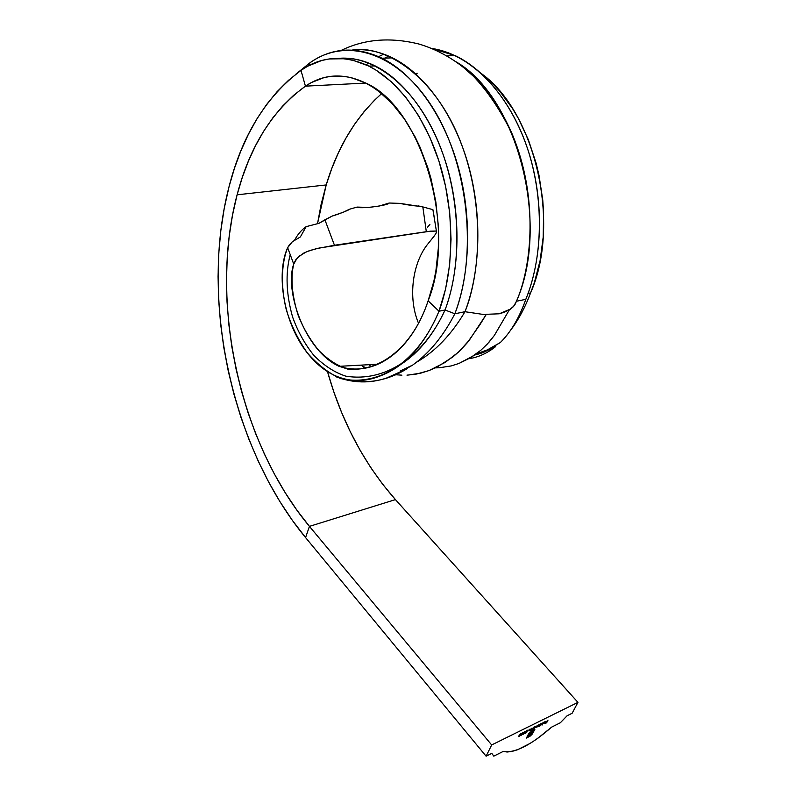 <?xml version="1.0" encoding="UTF-8"?>
<svg xmlns="http://www.w3.org/2000/svg" width="796" height="796" viewBox="0 0 796 796"><rect width="100%" height="100%" fill="white"/><g stroke="black" fill="none" stroke-linecap="round" stroke-linejoin="round"><path stroke-width="1.19" d="M349.325 209.288L357.056 207.079C359.543 209.219 388.269 205.537 389.214 203.02L400.08 203.388L422.835 206.92L426.318 231.706L334.449 245.258L324.907 219.796L332.181 216.064L343.325 212.204L349.325 209.288L357.056 207.079L368.568 207.448L378.876 206.134L389.214 203.02L400.08 203.388C404.428 204.542 419.283 206.642 418.109 205.915L418.059 205.955M476.923 354.499L483.132 352.558L495.629 346.608L489.649 348.996L500.366 342.509L487.47 349.832L476.117 353.981L487.47 349.832L500.366 342.509L489.649 348.996L495.629 346.608C487.182 353.295 478.267 357.324 468.864 358.697C478.267 357.324 487.182 353.295 495.629 346.608L483.132 352.558L474.615 355.056M342.22 366.369L345.862 368.737L342.22 366.369M365.653 367.921L362.26 365.722L365.653 367.921M326.201 184.941L317.514 223.666L321.146 204.293L326.201 184.941L237.099 194.811L326.201 184.941L331.753 168.563L338.32 152.941L345.892 138.196L354.459 124.425L363.991 111.748L374.448 100.276L381.612 93.629C356.011 116.624 337.534 147.061 326.201 184.941M418.129 205.885L422.835 206.92L426.318 231.706L435.76 231.029L436.516 231.726L436.029 233.288L436.516 231.726L435.76 231.029L430.556 231.148L319.365 247.984L309.694 250.551L303.843 253.029L297.177 258.053L293.734 264.083C284.361 289.714 304.271 350.459 339.086 366.329C375.702 378.379 412.238 349.126 428.129 300.848L438.994 311.216C424.686 345.026 404.945 366.667 379.762 376.12C355.941 385.791 326.052 380.966 302.978 346.986C281.884 315.505 276.899 271.058 287.645 247.685C281.346 263.386 280.62 285.724 286.192 309.365C290.958 325.057 297.963 339.514 307.206 352.728C317.664 364.687 328.758 373.284 340.479 378.498C379.284 387.353 418.218 361.593 438.994 311.216L445.054 310.002L454.854 313.773L464.983 311.714C480.834 270.381 482.316 213.428 467.859 163.279C453.312 113.161 424.069 73.491 392.458 57.849C378.787 51.193 365.354 48.606 352.15 50.078C385.035 44.457 434.696 75.869 460.297 141.121C485.709 206.234 479.759 275.705 464.983 311.714C451.461 334.519 435.442 351.285 416.915 361.991C435.442 351.285 451.461 334.519 464.983 311.714L486.008 314.858L469.351 340.141L458.566 352.051L445.213 362.389L429.094 370.538L420.815 373.125L408.219 375.045L416.636 374.03L429.094 370.538L437.243 366.946L452.954 356.877L460.387 350.31L467.361 342.648L479.988 324.609L486.008 314.858L464.983 311.714L454.854 313.773C443.312 336.131 429.223 353.255 412.597 365.135L400.239 370.966L406.597 368.996L386.836 377.931C370.24 383.582 353.354 383.214 336.181 376.826C360.538 385.314 384.01 382.707 406.597 368.996L400.279 371.035L412.597 365.135C429.223 353.255 443.312 336.131 454.854 313.773L445.054 310.002L438.994 311.216C453.839 271.247 454.944 216.214 440.984 167.807C426.925 119.43 398.975 81.152 368.876 66.128C344.151 54.635 321.514 56.048 300.988 70.376L305.435 86.157L365.682 83.073L305.435 86.157C272.501 110.216 249.725 146.434 237.099 194.811L232.512 215.109L229.218 236.123L227.218 257.705L226.492 279.704L227.039 301.973L228.83 324.39L231.845 346.807L236.074 369.085L241.477 391.105L248.034 412.716L255.715 433.8L264.471 454.208L274.272 473.809L285.067 492.475L296.809 510.037L309.445 526.375L491.669 744.957L577.936 702.37L572.155 713.236L567.07 715.783L560.374 722.738L551.598 727.146C530.633 745.404 514.524 753.494 503.271 751.394L493.789 756.15L491.789 753.364L486.107 756.2L305.574 537.569L486.107 756.2L491.669 744.957L309.445 526.375L305.574 537.569C231.527 448.009 199.597 299.784 229.049 186.662C242.193 135.28 266.163 96.525 300.988 70.376L288.51 80.306L276.968 91.809L266.401 104.754L256.839 119.022L248.312 134.464L240.83 150.971L234.412 168.414L229.049 186.662L224.263 208.194L220.85 230.462L218.781 253.307L218.064 276.57L218.671 300.112L220.591 323.793L223.795 347.464L228.253 370.996L233.954 394.249L240.86 417.084L248.939 439.372L258.163 460.964L268.481 481.729L279.864 501.52L292.241 520.186L305.574 537.569L309.445 526.375L395.433 499.599L577.936 702.37L572.155 713.236L567.07 715.783L560.374 722.738L551.598 727.146L537.499 738.539L530.494 743.195L517.509 749.762L511.898 751.464L507.102 752.021L503.271 751.394L493.789 756.15L491.789 753.364L486.107 756.2L491.669 744.957L577.936 702.37L395.433 499.599L382.707 484.316L370.896 467.819L360.081 450.247L350.29 431.74L341.593 412.428L334.012 392.448L327.614 372.03C341.663 421.621 364.269 464.148 395.433 499.599L309.445 526.375C239.208 442.367 208.791 301.356 237.099 194.811L242.223 177.637L248.362 161.26L255.486 145.777L263.605 131.33L272.69 118.017L282.709 105.968L293.634 95.311L305.435 86.157L311.405 82.535L324.091 77.6L330.738 76.346L344.449 76.366L351.424 77.69L365.434 82.943L372.359 86.883L379.175 91.679L392.279 103.759L404.378 118.942L415.084 136.862L419.81 146.703L427.84 167.817L431.074 178.941L435.85 201.925L438.278 225.318L438.586 236.959L438.298 248.442L435.919 270.63L433.87 281.187L428.129 300.848L438.994 311.216L445.561 289.107L449.64 264.889L451.043 239.218L449.7 212.821L445.621 186.503L438.924 161.041L429.81 137.201L418.587 115.659L405.602 97.013L391.284 81.729L376.05 70.147L368.23 65.809L352.469 60.108L344.618 58.745L329.245 58.944L321.803 60.466L307.644 66.217L300.988 70.376L305.435 86.157C323.484 73.928 343.255 72.744 364.747 82.605C421.402 106.087 457.7 227.905 428.129 300.848C413.333 345.872 381.125 372.09 347.782 369.115C337.872 366.16 328.181 359.921 318.708 350.399C309.972 339.673 303.077 327.833 298.002 314.868C291.853 294.769 290.431 277.844 293.734 264.083L287.645 247.685L292.341 241.735L300.361 236.939L306.161 226.641C301.664 229.726 297.853 234.163 294.719 239.954C297.853 234.163 301.664 229.726 306.161 226.641L318.927 223.348L332.181 216.064C336.181 215.099 349.981 209.756 349.295 209.388M373.613 65.939L374.239 65.461L373.613 65.939M366.13 64.824L368.628 63.003M295.634 74.346L309.933 62.804L308.858 65.561L309.933 62.804C331.713 47.561 355.752 46.039 382.04 58.227C413.612 73.978 442.884 113.927 457.491 164.384C472.008 214.88 470.615 272.212 454.854 313.773C477.52 255.317 468.754 166.135 433.76 109.38C398.895 52.337 346.34 36.497 309.933 62.804L295.634 74.346M523.012 734.181L524.713 731.643L524.962 732.549L523.36 734.091L524.843 731.564L522.982 734.141L524.783 733.156L525.509 731.683L524.972 731.494L523.091 734.4L525.221 732.419L525.012 731.564M519.36 735.186L518.584 736.589L519.878 735.952L520.534 734.957L519.639 735.056L521.002 733.564L518.624 736.131L519.101 736.509L520.445 735.235L519.639 735.056L520.863 733.534L519.36 735.186M525.818 732.967L528.116 729.992L526.156 730.957L527.36 730.569L525.29 732.738L525.589 733.285L528.116 729.992L526.156 730.957L527.36 730.569L525.201 732.887L525.668 733.245L527.061 731.892L525.818 732.967M533.867 727.136L532.036 729.345L532.036 728.042L531.39 729.723L532.872 729.086L533.867 727.136L531.967 729.375L532.036 728.042L531.808 729.633L533.867 727.136M540.235 723.982L538.414 726.181L538.822 724.688L537.002 726.877L537.151 725.514L536.454 727.206L539.23 725.922L540.235 723.982L538.414 726.181L538.822 724.688L537.002 726.877L537.151 725.514L536.474 727.216L538.245 726.44L540.235 723.982M543.738 722.251L542.076 725.086L543.738 722.251M545.18 721.683L545.558 722.022L543.638 723.544L545.399 722.509L545.867 721.375L545.131 721.534L544.056 722.46L545.081 721.564L545.558 722.022L543.598 723.494L545.22 722.708L545.807 721.335L544.056 722.46L545.18 721.683M539.658 726.29L542.534 723.037L540.812 723.693L539.409 726.42L542.474 723.594L542.474 723.007L540.812 723.693L539.658 726.29M533.708 728.668L536.186 726.181L534.454 726.847L533.449 728.788L536.136 726.738L536.136 726.151L534.454 726.847L533.708 728.668M531.459 728.34L529.559 730.579L529.619 729.245L528.972 730.927L530.454 730.28L531.459 728.34L529.559 730.579L529.619 729.245L529.39 730.837L531.459 728.34M530.673 735.733L534.932 729.156L532.932 730.151L531.768 732.429L529.708 733.454L529.39 734.091L531.439 733.066L528.206 736.38L530.146 735.285L534.146 729.912L530.395 735.623L527.211 737.305L529.549 732.947L532.454 730.38L528.713 733.633L526.425 738.071L530.345 735.992L532.395 733.942L534.932 729.156L532.932 730.151L531.768 732.429L529.708 733.454L529.39 734.091L531.439 733.066L528.206 736.38L529.947 735.434L534.146 729.912L532.265 733.574L529.658 736.091L527.211 737.305L529.091 733.653L532.454 730.38L528.554 733.912L526.425 738.071L530.673 735.733M520.823 735.136L522.275 734.628L523.32 732.479L521.271 734.051L520.843 735.514L522.484 734.32L523.3 732.947L522.743 732.609L520.823 735.136M548.006 720.131L545.27 723.445L546.633 722.768L548.006 720.131L545.976 722.091L546.952 721.813L546.633 722.768L548.006 720.131M509.241 310.022L494.286 335.534L487.361 344.011L480.794 350.3L473.789 355.613L458.964 363.454L451.223 365.931L439.322 367.762L451.223 365.931L458.964 363.454L470.177 357.921L480.794 350.3L488.933 342.29L494.366 335.424L509.241 310.022L512.723 307.306L515.211 304.112L516.455 301.246L513.838 306.082L509.241 310.022M436.477 231.556L432.905 209.646L422.835 206.92L432.905 209.646L434.407 218.213M525.798 299.346C519.39 317.664 510.913 332.051 500.366 342.509C510.913 332.051 519.39 317.664 525.798 299.346L516.455 301.246C531.937 266.332 538.703 196.602 511.918 133.439C497.162 99.968 478.386 75.998 455.601 61.551C517.5 96.555 550.613 224.641 516.455 301.246L525.798 299.346C542.136 259.426 544.126 204.721 530.056 156.633C515.878 108.574 486.814 70.555 455.043 55.561L431.711 48.466C467.521 53.362 504.475 87.988 524.285 139.529C544.056 191.06 544.235 254.531 525.798 299.346M369.254 365.145L371.016 366.309L369.254 365.145M393.801 375.423L394.866 375.543L393.801 375.423M401.373 364.07C419.114 352.409 433.671 334.39 445.054 310.002C459.959 270.162 461.113 215.348 447.183 167.13C433.153 118.952 405.214 80.834 375.095 65.879C362.737 59.829 350.568 57.322 338.589 58.367C373.732 55.103 413.82 85.759 437.084 139.051C460.347 192.274 463.182 262.003 445.054 310.002C422.825 358.349 383.911 382.418 345.792 376.16C334.628 372.498 324.022 365.623 313.972 355.533C304.828 344.161 297.684 331.275 292.55 316.878C286.162 293.983 285.356 273.327 290.152 254.909M412.597 365.135L404.607 369.732L412.597 365.135M383.791 54.128L378.687 56.635L383.791 54.128M486.018 314.858L486.455 314.301L499.211 313.793L509.321 309.554L504.664 312.112L499.211 313.793L486.455 314.301L486.018 314.858M388.637 56.068L384.965 58.118L388.637 56.068M528.076 293.435L530.574 292.938C561.031 224.701 535.728 112.475 481.57 73.729L492.774 83.66L499.779 91.242L512.654 108.744L518.425 118.544L528.435 139.917L536.106 163.16L538.992 175.269L542.753 200.025L543.598 212.482L543.2 237.099L540.076 260.74L534.345 282.739L530.574 292.938C525.529 306.42 519.4 318.161 512.186 328.151C519.4 318.161 525.529 306.42 530.574 292.938L528.076 293.435M417.194 73.242L415.532 73.67M418.537 323.295C407.671 297.664 412.447 262.192 428.487 243.198L434.367 235.835L428.487 243.198C412.447 262.192 407.671 297.664 418.537 323.295M429.88 224.492L427.323 227.437M408.219 375.045L406.955 375.115M401.9 375.165L395.592 374.747M435.322 367.881L439.322 367.762M349.076 209.467L348.32 210.025M324.907 219.796L318.927 223.348L306.161 226.641L300.361 236.939L292.341 241.735L289.545 244.601L287.645 247.685L293.734 264.083L295.654 259.974L299.077 256.222L306.679 251.685L316.111 248.73L334.449 245.258L324.907 219.796M436.029 233.288L434.367 235.835M544.106 723.325L545.409 722.27L544.345 723.236L543.748 722.927L545.409 722.27L544.096 723.325M541.001 724.897L540.444 724.4L542.215 723.275L541.001 724.897L540.783 724.211L542.255 723.295L541.001 724.897M534.176 728.121L535.34 726.4L535.887 726.867L534.216 728.141L535.091 726.728L535.837 726.41L535.837 726.957L534.166 728.121M529.748 736.041L526.654 737.623L529.748 736.041M532.027 730.599L531.42 730.947L532.027 730.599M529.061 733.126L527.211 737.305L529.061 733.126M533.947 729.683L530.733 734.788L528.435 735.942L530.892 734.181L533.947 729.683M531.24 732.837L529.619 733.643L531.24 732.837M534.504 729.365L532.395 733.942L534.504 729.365M518.843 736.081L519.977 734.867L519.778 735.862L518.853 736.071M523.191 732.449L523.3 732.947L523.191 732.449M522.047 734.22L521.589 733.803L523.042 733.066L522.067 734.061M520.813 735.285L521.728 734.111L522.086 734.648L520.763 735.295M521.589 733.803L523.081 732.808L521.589 733.803M525.002 731.713L524.484 733.325L522.982 734.181M545.27 723.445L546.633 722.768L545.27 723.445M511.918 133.439C500.445 110.127 487.58 91.052 473.351 76.207L463.6 67.551C449.879 56.685 435.044 48.855 419.094 44.069C390.289 36.934 364.279 39.074 341.046 50.486M368.876 66.128L375.095 65.879M382.04 58.227L392.458 57.849M446.685 55.869L455.043 55.561M339.086 366.329L377.672 364.22M349.315 209.358L348.668 209.836M362.001 365.732L363.822 367.613L362.916 368.468"/></g></svg>
